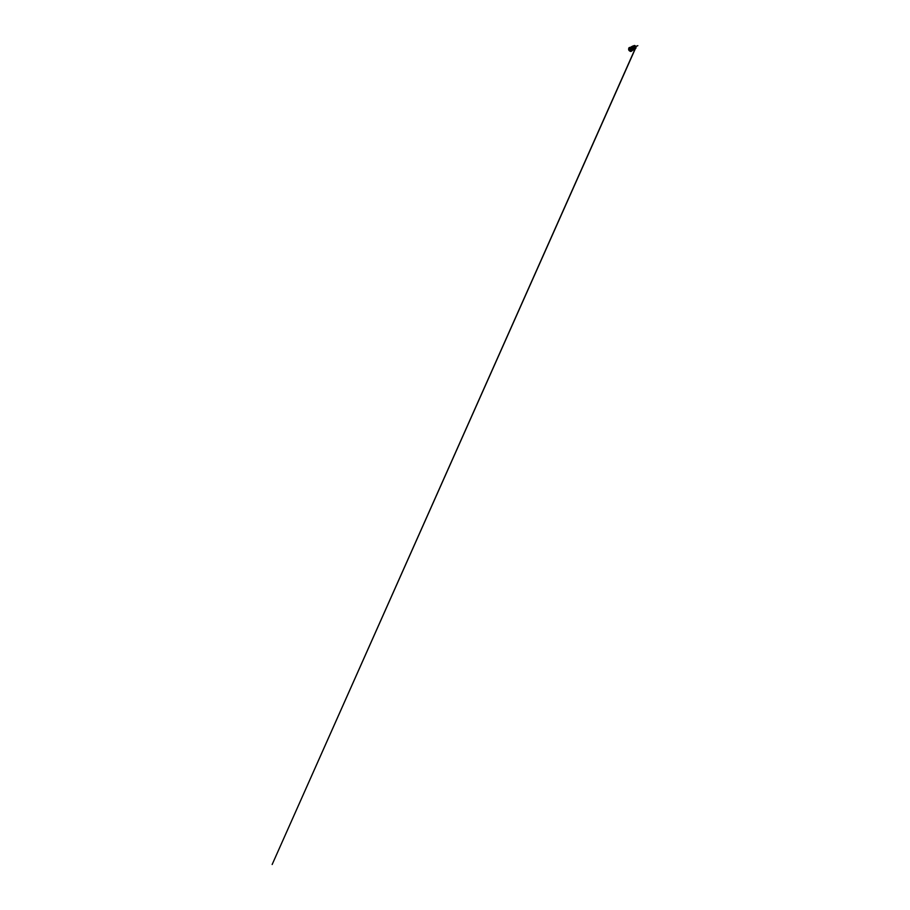 <?xml version="1.0" encoding="UTF-8"?>
<svg xmlns="http://www.w3.org/2000/svg" width="910" height="910" viewBox="0 0 910 910"><rect width="100%" height="100%" fill="white"/><g stroke="black" fill="none" stroke-linecap="round" stroke-linejoin="round"><path stroke-width="1.36" d="M631.665 47.161L630.857 47.275M630.459 51.324A1.979 1.137 -118 0 0 631.062 51.278A1.979 1.137 -118 0 0 631.335 49.458A1.979 1.137 -118 0 0 629.811 47.741A1.979 1.137 -118 0 0 629.208 47.786A1.979 1.137 -118 0 0 628.764 48.73M628.673 49.367A1.263 0.717 62 0 1 630.312 49.8A1.263 0.717 62 0 1 630.141 50.96L631.119 50.437A1.263 0.717 62 0 1 630.766 50.448M628.651 49.538L629.242 48.935L630.141 50.13L629.595 50.892A1.263 0.717 62 0 1 629.458 50.835M633.656 49.493A1.854 1.058 -118 0 0 634.224 49.458A1.854 1.058 -118 0 0 634.475 47.752A1.854 1.058 -118 0 0 633.053 46.148A1.854 1.058 -118 0 0 632.484 46.194A1.854 1.058 -118 0 0 632.143 46.637M632.518 48.298L633.929 47.593M633.769 45.966A1.604 0.921 62 0 1 633.769 45.944L632.336 46.569M632.655 46.308L634.224 45.58L635.897 46.808L635.692 48.389A1.592 0.91 -118 0 0 635.692 48.389A1.592 0.91 -118 0 0 635.737 48.367L635.658 48.412M634.054 45.648L632.86 46.273M631.904 50.607L632.871 49.845M632.04 50.562L632.746 50.152M630.778 47.263L631.165 47.002A1.854 1.058 62 0 1 631.278 46.831A1.854 1.058 62 0 1 631.836 46.797A1.854 1.058 62 0 1 633.223 48.298A1.854 1.058 62 0 1 633.007 50.095A1.854 1.058 62 0 1 632.803 50.164L634.224 49.458M631.221 47.286L630.584 47.627L630.96 47.138M632.427 50.164L631.961 50.118A1.979 1.137 -118 0 0 631.927 49.675A1.979 1.137 -118 0 0 631.802 49.197A1.979 1.137 -118 0 0 631.586 48.73A1.979 1.137 -118 0 0 631.312 48.298A1.979 1.137 -118 0 0 630.983 47.934A1.979 1.137 -118 0 0 630.63 47.661A1.979 1.137 -118 0 0 630.425 47.559M632.507 49.834L632.951 48.674L631.745 47.195M631.165 48.116L631.972 47.331M632.609 49.311L632.905 48.571M632.507 49.436L633.053 49.276A1.433 0.819 62 0 0 631.961 47.252M631.438 48.48L632.257 47.593M632.734 48.298L631.665 48.89L632.598 48.014M631.29 51.244A2.082 1.194 -118 0 0 631.494 51.176A2.082 1.194 -118 0 0 631.915 49.731A2.082 1.194 -118 0 0 629.538 47.491A2.082 1.194 -118 0 0 629.367 47.627M629.208 47.786L628.719 48.969A2.082 1.194 62 0 1 629.151 47.695A2.082 1.194 62 0 1 631.529 49.936A2.082 1.194 62 0 1 631.108 51.369A2.082 1.194 62 0 1 629.8 51.017M629.595 50.892L628.787 49.731M629.583 50.869A1.058 0.603 -118 0 0 628.924 48.981A1.058 0.603 -118 0 0 628.708 49.299L628.867 50.164A1.058 0.603 -118 0 0 629.583 50.869M629.299 48.981L628.708 49.299M633.747 47.172L633.974 47.263A1.854 1.058 62 0 1 634.395 48.389L633.94 48.696A1.854 1.058 -118 0 0 633.861 48.298L634.042 48.196A1.854 1.058 -118 0 0 633.952 47.923L633.644 47.764A1.854 1.058 -118 0 0 633.405 47.354L633.69 47.183M633.929 48.674L634.338 48.401A1.763 1.012 -118 0 0 633.929 47.275M633.314 46.41L634.861 45.773M633.565 46.581L634.884 45.784M634.008 47.058L637.842 45.671L634.19 47.354M634.441 47.991L635.862 47.354L634.497 48.31M634.463 48.856L635.817 48.15L634.372 49.072M635.498 46.615L634.02 47.047M632.587 50.152L632.962 49.55M631.949 47.229L631.324 47.297M631.949 49.845L632.985 49.197M632.916 48.81L631.87 49.424M631.961 50.209L632.575 49.857M632.473 48.833L631.722 48.992M632.143 48.264L631.506 48.571L632.143 48.264M631.165 46.945L630.573 47.286M630.073 50.994A1.627 0.933 -118 0 0 630.766 51.04A1.627 0.933 -118 0 0 631.096 49.925A1.627 0.933 -118 0 0 629.242 48.162A1.627 0.933 -118 0 0 628.89 48.776M629.731 48.503A1.263 0.717 62 0 1 629.936 48.207L628.628 49.504M628.867 50.164L629.902 49.618A1.058 0.603 -118 0 0 629.959 49.72M631.256 46.945L632.86 47.843L632.916 50.05M636.022 47.604L635.032 45.727M635.851 48.241A1.592 0.91 -118 0 0 635.862 46.842A1.592 0.91 -118 0 0 634.657 45.545A1.592 0.91 -118 0 0 634.224 45.557M628.764 48.901L629.424 47.934L630.493 48.514L631.21 49.959L630.3 51.233M628.685 49.834L630.141 50.96A1.263 0.717 62 0 1 629.754 50.983M632.484 46.194L631.108 46.956M631.062 51.278L629.811 51.017M633.019 49.822L631.915 50.539M633.087 49.356L631.961 50.186M632.666 46.126L634.247 45.591M634.042 49.504L635.408 48.526M634.509 49.129L635.817 48.116M634.554 48.298L635.908 47.468L635.544 48.253M633.36 46.33L634.918 45.841M635.339 48.696L272.158 864.5L635.123 48.844M630.914 47.866L632.097 47.343M630.266 47.479L631.472 46.967M632.427 50.482L631.836 50.801"/></g></svg>
